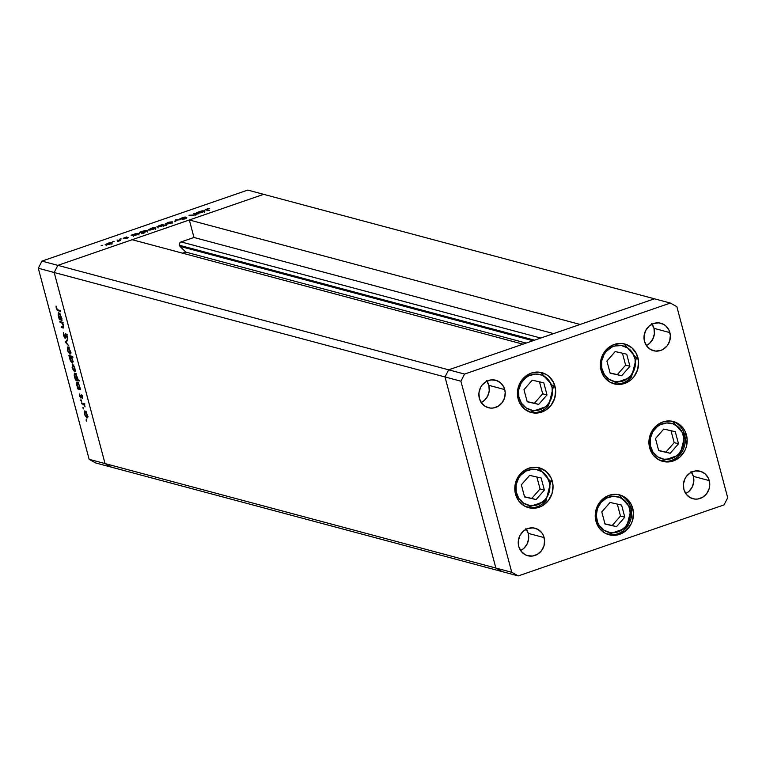 <?xml version="1.0" encoding="UTF-8"?>
<svg xmlns="http://www.w3.org/2000/svg" width="766" height="766" viewBox="0 0 766 766"><rect width="100%" height="100%" fill="white"/><g stroke="black" fill="none" stroke-linecap="round" stroke-linejoin="round"><path stroke-width="1.15" d="M180.058 246.393L532.954 340.726L180.058 246.393L185.736 252.081L182.538 253.182L185.736 252.081L526.156 343.072L185.736 252.081L180.058 246.393A2.652 2.451 105 0 1 179.407 245.254L180.058 246.393M534.544 340.181L179.407 245.254L534.544 340.181M263.638 194.334L654.442 298.797L580.13 324.449L189.326 219.986L263.638 194.334L189.326 219.986L193.98 237.479L181.111 241.922L179.627 243.234L179.407 245.254A2.652 2.451 105 0 1 181.111 241.922L193.98 237.479L553.598 333.603L193.98 237.479L189.326 219.986L580.13 324.449L654.442 298.797L247.734 190.083L41.948 261.11L57.852 265.362L54.204 272.495L105.047 463.574L111.558 467.203L502.362 571.666L495.851 568.037L502.362 571.666L518.266 575.917L724.052 504.89L727.7 497.756L676.857 306.678L670.346 303.049L464.56 374.076L460.912 381.209L511.755 572.288L518.266 575.917L511.755 572.288L105.047 463.574L111.558 467.203L502.362 571.666L495.851 568.037L445.008 376.958L495.851 568.037L502.362 571.666L518.266 575.917L724.052 504.89L727.7 497.756L676.857 306.678L670.346 303.049L654.442 298.797L448.656 369.825L445.008 376.958L54.204 272.495L105.047 463.574L511.755 572.288L460.912 381.209L445.008 376.958L448.656 369.825L57.852 265.362L132.164 239.71L57.852 265.362L54.204 272.495L445.008 376.958L495.851 568.037L445.008 376.958L460.912 381.209L464.56 374.076L57.852 265.362L263.638 194.334L57.852 265.362L41.948 261.11L247.734 190.083L263.638 194.334M522.967 344.173L448.656 369.825L445.008 376.958L448.656 369.825L464.56 374.076L670.346 303.049L654.442 298.797L448.656 369.825L522.967 344.173L132.164 239.71L522.967 344.173M540.729 338.045L181.111 241.922L540.729 338.045M554.967 386.217A20.625 19.026 -75 0 1 550.026 406.545A20.625 19.026 -75 0 1 531.221 412.501A20.625 19.026 -75 0 1 518.132 398.933L517.548 390.976L519.855 383.268L524.7 376.977L531.355 373.061L538.804 372.113L545.899 374.277L548.983 376.451L553.598 382.531L555.628 390.143L554.747 398.129L551.099 405.262L545.229 410.471L538.048 412.951L530.627 412.328L524.116 408.699L519.492 402.61L518.132 398.933A20.625 19.026 -75 0 1 523.063 378.605A20.625 19.026 -75 0 1 541.878 372.649A20.625 19.026 -75 0 1 554.967 386.217L553.205 385.748L554.967 386.217M637.906 357.588A20.625 19.026 -75 0 1 632.965 377.916A20.625 19.026 -75 0 1 614.16 383.871A20.625 19.026 -75 0 1 601.071 370.304L600.487 362.356L602.794 354.648L607.639 348.358L614.294 344.432L621.733 343.484L625.401 344.193L631.912 347.821L636.536 353.902L638.566 361.514L637.685 369.499L634.037 376.642L631.328 379.543L624.673 383.46L617.233 384.408L610.129 382.234L604.451 377.284L601.071 370.304A20.625 19.026 -75 0 1 606.002 349.976A20.625 19.026 -75 0 1 624.807 344.02A20.625 19.026 -75 0 1 637.906 357.588L636.144 357.119L637.906 357.588M686.48 435.098A20.625 19.026 -75 0 1 681.539 455.425A20.625 19.026 -75 0 1 662.734 461.381A20.625 19.026 -75 0 1 649.635 447.813L649.051 439.856L651.359 432.148L656.213 425.858L662.868 421.942L670.307 420.994L677.412 423.158L683.09 428.117L685.11 431.411L687.131 439.023L686.259 447.009L684.756 450.753L679.902 457.043L673.247 460.969L665.807 461.908L658.703 459.744L653.025 454.793L649.635 447.813A20.625 19.026 -75 0 1 654.576 427.485A20.625 19.026 -75 0 1 673.381 421.53A20.625 19.026 -75 0 1 686.48 435.098L684.708 434.628L686.48 435.098M632.773 508.48A20.625 19.026 -75 0 1 627.842 528.808A20.625 19.026 -75 0 1 609.027 534.764A20.625 19.026 -75 0 1 595.938 521.196L595.354 513.249L597.662 505.531L602.516 499.24L609.162 495.324L616.611 494.376L620.278 495.085L626.789 498.714L631.414 504.794L633.434 512.406L632.553 520.392L631.05 524.135L626.205 530.426L619.55 534.352L612.101 535.3L605.006 533.126L599.328 528.176L595.938 521.196A20.625 19.026 -75 0 1 600.879 500.868A20.625 19.026 -75 0 1 619.684 494.913A20.625 19.026 -75 0 1 632.773 508.48L631.012 508.011L632.773 508.48M552.343 481.393A20.625 19.026 -75 0 1 547.403 501.72A20.625 19.026 -75 0 1 528.597 507.676A20.625 19.026 -75 0 1 515.508 494.108L514.924 486.161L517.232 478.453L522.077 472.153L528.732 468.237L536.171 467.289L539.838 467.997L546.35 471.626L550.974 477.706L553.004 485.318L552.123 493.304L548.475 500.437L542.606 505.646L539.111 507.264L531.671 508.212L524.566 506.039L518.898 501.088L515.508 494.108A20.625 19.026 -75 0 1 520.44 473.781A20.625 19.026 -75 0 1 539.245 467.825A20.625 19.026 -75 0 1 552.343 481.393L550.582 480.924L552.343 481.393M646.37 345.552A14.219 13.118 105 0 0 653.982 328.346L669.886 332.597A14.219 13.118 -75 0 1 666.477 346.615A14.219 13.118 -75 0 1 653.513 350.723A14.219 13.118 -75 0 1 644.484 341.358L644.072 335.881L645.671 330.567L649.013 326.22L653.599 323.52L658.731 322.869L663.634 324.363L665.759 325.856L668.938 330.05L670.336 335.307L669.733 340.813L667.215 345.734L663.174 349.325L660.761 350.435L655.629 351.087L650.736 349.593L646.82 346.175L644.484 341.358A14.219 13.118 -75 0 1 647.883 327.341A14.219 13.118 -75 0 1 660.857 323.242A14.219 13.118 -75 0 1 669.886 332.597L653.982 328.346L654.384 333.823L652.785 339.137L649.444 343.484L646.37 345.552M520.621 550.562A14.219 13.118 105 0 0 528.224 533.356L544.138 537.608A14.219 13.118 -75 0 1 540.729 551.625A14.219 13.118 -75 0 1 527.755 555.733A14.219 13.118 -75 0 1 518.726 546.378L518.323 540.892L519.923 535.578L523.264 531.24L527.851 528.53L532.983 527.879L537.885 529.373L541.801 532.791L543.19 535.061L544.588 540.317L543.984 545.823L541.466 550.744L537.426 554.335L532.466 556.039L527.353 555.618L524.978 554.603L521.062 551.194L518.726 546.378A14.219 13.118 -75 0 1 522.134 532.351A14.219 13.118 -75 0 1 535.108 528.253A14.219 13.118 -75 0 1 544.138 537.608L528.224 533.356L528.626 538.833L527.037 544.157L523.695 548.494L520.621 550.562M685.752 493.563A14.219 13.118 105 0 0 693.364 476.356L709.268 480.608A14.219 13.118 -75 0 1 705.859 494.625A14.219 13.118 -75 0 1 692.895 498.733A14.219 13.118 -75 0 1 683.866 489.378L683.463 483.892L685.053 478.578L686.528 476.241L690.578 472.651L695.528 470.937L700.651 471.368L705.141 473.876L708.33 478.07L709.728 483.317L709.115 488.823L706.597 493.744L702.556 497.335L697.596 499.049L695.011 499.106L690.118 497.613L686.202 494.194L683.866 489.378A14.219 13.118 -75 0 1 687.265 475.36A14.219 13.118 -75 0 1 700.239 471.253A14.219 13.118 -75 0 1 709.268 480.608L693.364 476.356L693.766 481.843L692.177 487.157L688.826 491.494L685.752 493.563M481.23 402.552A14.219 13.118 105 0 0 488.842 385.336L504.746 389.588A14.219 13.118 -75 0 1 501.347 403.605A14.219 13.118 -75 0 1 488.373 407.713A14.219 13.118 -75 0 1 479.344 398.358L478.942 392.872L480.531 387.558L482.015 385.221L486.056 381.631L491.016 379.926L496.129 380.348L500.619 382.856L503.808 387.05L505.206 392.297L504.603 397.803L502.084 402.725L498.034 406.315L493.084 408.029L490.499 408.087L485.596 406.593L481.68 403.175L479.344 398.358A14.219 13.118 -75 0 1 482.752 384.34A14.219 13.118 -75 0 1 495.717 380.233A14.219 13.118 -75 0 1 504.746 389.588L488.842 385.336L489.244 390.823L487.655 396.137L484.313 400.474L481.23 402.552M651.636 323.53L653.982 328.346A14.219 13.118 105 0 0 652.086 324.152M486.506 380.52L488.842 385.336A14.219 13.118 105 0 0 486.956 381.152M691.028 471.54L693.364 476.356A14.219 13.118 105 0 0 691.468 472.172M525.888 528.54L528.224 533.356A14.219 13.118 105 0 0 526.338 529.162M38.3 268.244L89.143 459.322L105.047 463.574L54.204 272.495L38.3 268.244L41.948 261.11L38.3 268.244L54.204 272.495L57.852 265.362L54.204 272.495L105.047 463.574L89.143 459.322L38.3 268.244M63.109 322.534L61.366 321.95L60.093 322.381L59.872 321.538L62.582 322.266L63.702 326.431L63.329 328.001L61.472 327.58L61.251 326.728L63.205 327.082L63.176 325.502L61.931 323.051L60.093 322.381L61.835 322.974L63.176 325.502L63.118 327.139L61.251 326.728L61.472 327.58L63.444 327.972M65.148 338.208L66.106 334.646L67.255 336.044L67.389 338.687L67.341 336.351L65.857 333.794L65.206 337.117L65.732 336.935L64.928 337.366L63.808 335.345L63.473 332.597L63.425 335.249L65.464 338.093L64.813 338.007L63.425 335.249L63.473 332.597L64.756 337.26L65.656 333.813L67.217 335.901L67.389 338.687L66.106 334.646L65.321 338.199M65.359 342.191L67.207 339.654L67.456 340.564L66.087 342.325L68.911 346.05L65.359 342.191L68.911 346.05L66.087 342.325L67.456 340.564L67.207 339.654L65.33 342.067L67.446 340.544L65.359 342.191M67.896 347.017L67.456 350.206L69.792 354.141L70.328 353.959L69.792 354.141L70.51 353.452L70.261 350.962L67.896 347.017L68.959 347.975L70.424 351.68L70.041 354.16L67.657 350.914L67.609 347.017M72.559 364.53L72.109 367.718L74.455 371.654L74.982 371.472L74.455 371.654L75.173 370.964L74.924 368.475L73.775 365.727L72.559 364.53L74.819 368.101L75.221 370.476L74.58 371.673L72.32 368.427L72.263 364.53M77.232 382.043L76.772 385.25L78.41 388.075L77.577 388.075L77.797 388.917L80.286 388.812L77.797 388.917L80.507 389.645L80.286 388.802L80.507 389.645L77.797 388.917L76.514 383.9L76.763 382.157L78.515 383.383L79.836 387.203L79.779 388.668L79.587 386.026L76.935 382.043M86.089 420.247L86.319 419.634L86.769 420.946L86.185 419.548M84.902 410.902L84.452 414.09L86.797 418.025L87.324 417.843L86.797 418.025L87.506 417.336L87.257 414.846L86.108 412.098L84.902 410.902L87.152 414.473L87.544 417.106L86.922 418.045L84.662 414.799L84.605 410.902M82.843 408.048L83.073 407.435L83.523 408.747L82.939 407.349M81.751 403.778L81.522 402.926L84.241 403.653L85.055 406.899L83.753 404.525L81.751 403.778L83.628 404.419L85.055 406.899L84.241 403.653L81.522 402.926L81.751 403.778L83.015 403.337L81.751 403.778M80.823 400.446L81.052 399.823L81.493 401.135L80.918 399.737M81.263 394.787L82.326 396.357L82.517 398.368L81.569 395.668L81.11 398.033L79.856 396.616L79.434 393.963L80.621 397.19L81.263 394.787L80.669 397.209L79.434 393.963L79.587 395.83L80.909 398.052L81.502 395.629L82.517 398.368L82.431 396.711L80.928 394.988M74.857 373.109L74.398 376.317L76.026 379.141L75.192 379.141L75.422 379.984L76.686 379.543L79.003 380.166L76.686 379.543L75.422 379.984L79.224 380.999L79.003 380.156L77.385 379.725L79.003 380.156L79.224 380.999L75.422 379.984L74.235 375.618L74.379 373.224L76.131 374.44L77.49 378.634L77.385 379.725L77.213 377.092L74.551 373.109M72.176 363.074L72.693 362.902L72.176 363.074L72.626 359.867L71.343 356.908L72.617 356.468L71.343 356.908L72.933 357.339L72.703 356.487L68.902 355.472L69.62 356.449L70.893 356.018L69.122 356.314L68.902 355.472L72.703 356.487L72.933 357.339L71.343 356.908L72.789 360.556L72.435 363.094L70.453 360.891L69.534 356.927L69.811 359.082L72.483 363.074M58.791 312.729L58.331 315.937L59.959 318.761L59.126 318.761L59.355 319.604L61.845 319.499L59.355 319.604L62.065 320.332L61.845 319.489L62.065 320.332L59.355 319.604L58.168 315.247L58.321 312.844L59.901 313.792L61.395 317.89L61.337 319.355L61.146 316.712L58.484 312.729M56.627 308.353L57.373 309.694L60.399 310.575L60.619 311.417L57.153 310.211L56.052 306.046L56.234 308.21L58.12 310.747L60.619 311.417L60.399 310.575L57.929 309.914L56.627 308.353M195.464 214.04L191.835 215.696L188.982 215.236L194.171 215.131L197.389 213.992L194.679 213.264L197.389 213.992L194.344 215.074L191.289 215.725L188.982 215.236L193.98 214.997L195.493 214.126L193.884 213.542L195.464 214.04L195.847 215.428M186.014 218.071L183.026 219.354L186.789 217.793L180.968 218.865L182.002 217.812L185.133 216.998L179.895 218.741L185.133 216.998L180.776 218.463L186.607 217.764L185.468 218.779L182.471 219.43L185.573 218.051L180.087 218.856L186.195 218.492M175.184 219.995L180.977 219.66L175.979 220.168L175.797 221.441L174.935 221.738L175.184 219.995L174.935 221.738L175.797 221.441L175.979 220.168L180.977 219.66L175.299 219.957L175.548 221.336L175.184 219.995M172.321 221.814L172.072 222.609L170.014 223.471L165.303 223.902L168.941 222.178L172.321 221.814L167.553 222.6L165.59 224.132L170.358 223.346L172.388 222.379L172.321 221.814L172.388 222.379M155.785 227.512L155.718 228.191L153.114 229.283L148.776 229.609L152.415 227.885L155.785 227.512L151.026 228.306L149.064 229.838L153.832 229.053L155.862 228.076L155.785 227.512L155.862 228.076M134.079 235.535L131.072 235.219L136.597 233.429L139.556 233.458L135.228 235.344L139.268 233.228L131.072 235.219L134.079 235.535M101.552 245.379L102.634 245.321L101.122 245.714M112.123 242.583L112.056 243.262L109.452 244.354L105.114 244.68L108.753 242.956L112.123 242.583L107.364 243.377L105.402 244.909L110.17 244.124L112.2 243.148L112.123 242.583L112.2 243.148M113.071 241.405L114.124 241.367L112.631 241.74M117.045 240.064L120.559 240.514L117.437 241.558L118.778 240.658L117.045 240.064L118.749 240.601L117.437 241.558L120.559 240.514L117.045 240.064M120.138 238.963L121.191 238.925L119.707 239.308M128.104 237.498L125.614 238.647L127.319 237.776L123.249 238.274L126.716 236.924L124.149 238.054L128.104 237.498L124.149 238.054L126.716 236.924L123.374 238.331L127.319 237.776L125.126 238.724L128.267 237.613M142.495 232.615L144.113 233.056L143.309 233.324L139.508 232.309L145.033 230.518L147.991 230.547L143.644 232.433L147.714 230.317L139.508 232.309L143.309 233.324L144.113 233.056L142.495 232.615M162.354 224.735L166.452 225.338L164.068 225.194L159.979 226.803L156.877 226.813L161.607 224.84L159.175 225.491L157.154 227.042L164.068 225.194L166.452 225.338L162.354 224.735M199.514 212.948L196.508 212.632L202.032 210.841L204.991 210.87L200.261 212.843L202.693 212.192L204.704 210.64L196.508 212.632L199.514 212.948M207.481 209.022L206.753 209.53L209.673 210.363L205.776 209.635L209.721 208.275L207.146 208.907L206.37 209.97L209.673 210.363L207.213 209.702L207.347 210.229L207.481 209.022L207.213 209.702M111.558 467.203L95.654 462.951L89.143 459.322L95.654 462.951L111.558 467.203L105.047 463.574L111.558 467.203M111.329 242.86L106.445 244L106.196 244.632L107.7 243.464L111.329 242.86L109.892 244.22L106.282 244.967L105.986 244.488L106.34 245.829M118.749 240.601L118.041 241.204M127.319 237.776L126.84 238.169M124.149 238.054L124.868 237.537M127.549 238.111L127.386 237.489L127.549 238.111M132.011 235.468L131.867 234.942L132.011 235.468M132.48 235.593L132.336 235.066L132.48 235.593M133.217 235.306L136.386 234.865L138.675 233.678L135.304 233.946L138.474 233.496L136.961 234.875L133.217 235.306L134.471 234.013L133.045 234.999L133.351 236.502M139.402 233.707L139.268 233.228L139.402 233.707M138.474 233.496L139.029 234.99M140.446 232.558L140.302 232.031L140.446 232.558M140.915 232.682L140.772 232.155L140.915 232.682M146.909 230.585L143.213 231.208L146.909 230.585L145.396 231.964L141.653 232.395L142.907 231.102L141.48 232.088L141.787 233.592M147.838 230.796L147.714 230.317L147.838 230.796M149.858 229.561L153.248 229.053L155.211 227.962L150.098 228.929L149.858 229.561L151.362 228.392L154.991 227.789L153.554 229.149L149.945 229.896L149.648 229.417L150.002 230.757M154.991 227.789L155.565 229.283M162.804 224.917L162.651 224.323L162.804 224.917M157.959 226.765L161.693 226.343L163.206 224.965L161.645 226.152L157.959 226.765L159.519 225.577L163.206 224.965L163.79 226.458M166.385 223.854L171.747 222.264L166.634 223.222L166.385 223.854L167.888 222.686L171.517 222.083L170.081 223.442L166.481 224.189L166.174 223.71L166.528 225.06M171.517 222.083L172.101 223.576M194.679 213.264L194.823 213.791L194.679 213.264M197.446 212.891L197.302 212.364L197.446 212.891M197.915 213.015L197.772 212.488L197.915 213.015M203.909 210.918L200.213 211.531L203.909 210.918L202.396 212.287L198.653 212.718L199.907 211.435L198.48 212.412L198.787 213.915M204.838 211.129L204.704 210.64L204.838 211.129M205.776 209.692L206.37 209.97M106.196 244.632L109.586 244.124L111.549 243.033L111.903 244.354M141.653 232.395L144.822 231.954L147.101 230.71L147.465 232.079M163.206 224.965L157.978 226.296L158.112 227.971M198.653 212.718L204.11 211.1L204.465 212.402M86.606 421.118L86.711 420.41M86.797 418.025L87.506 417.336M85.419 411.562L85.447 412.309M87.123 416.781L87.774 417.451M86.922 414.751L86.568 417.173L84.787 414.176L85.122 411.744L85.715 411.534L85.122 411.744L87.209 414.655L84.767 411.84L84.72 413.908L85.849 416.57L86.989 417.001L86.922 414.751M88.071 416.733L86.568 417.173M86.97 417.039L87.554 416.838M86.175 411.304L85.122 411.744M83.36 408.92L83.465 408.211M84.375 404.161L83.628 404.419L84.375 404.161M84.902 403.979L82.661 404.017L83.934 403.577L83.015 403.328L84.404 403.73M81.34 401.307L81.435 400.608M80.823 397.152L81.311 396.989M80.43 387.998L79.157 388.439L79.262 385.949L78.927 388.439L77.117 385.375L77.452 382.885L78.046 382.684L77.452 382.885L79.54 385.853L77.232 382.895L77.194 385.643L78.927 388.439M78.525 382.445L77.452 382.885M78.055 379.065L76.543 379.505L76.887 377.016L76.543 379.505L74.742 376.432L75.078 373.952L75.662 373.751L75.078 373.952L77.165 376.92L75.078 373.952M74.455 371.654L75.173 370.964M73.076 365.19L73.115 365.937M74.79 370.409L75.432 371.079M75.729 370.371L74.225 370.801L74.589 368.379L74.225 370.801L72.444 367.804L72.78 365.372L73.373 365.162L72.78 365.372L74.867 368.283L72.78 365.372M74.628 370.667L75.221 370.466M69.122 356.314L70.395 355.884L69.122 356.314M70.893 356.018L70.395 355.884L70.893 356.018M71.391 356.324L72.483 356.86M71.516 356.247L70.242 356.678L72.291 359.752L71.947 362.232L70.146 359.168L70.482 356.678L71.343 356.382M73.431 361.791L72.157 362.232L72.569 359.656L70.281 356.669L70.223 359.436L71.947 362.232M72.263 356.592L70.482 356.678M72.32 362.107L72.923 361.897M69.792 354.141L70.51 353.452M68.452 347.352L68.452 348.425M70.127 352.896L70.778 353.566M69.926 350.866L69.572 353.298L67.781 350.292L68.126 347.86L68.72 347.659L68.126 347.86L70.204 350.771L67.772 347.955L67.714 350.033L68.854 352.686L69.993 353.116L69.926 350.866M71.066 352.858L69.572 353.298M69.974 353.155L70.558 352.954M69.179 347.419L68.126 347.86M65.12 337.299L65.723 337.088M65.79 335.135L66.106 334.646M62.86 327.944L63.702 327.656L62.86 327.944L63.549 325.741L62.582 322.266L59.872 321.538L60.093 322.381L62.716 322.323M63.75 327.408L61.472 327.58L63.75 327.408M63.76 326.919L63.118 327.139L63.76 326.919M62.688 322.678L61.835 322.974L62.688 322.678M61.989 318.685L60.476 319.125L60.82 316.636L60.476 319.125L58.676 316.061L59.011 313.572L59.595 313.371L59.011 313.572L61.098 316.54L59.011 313.572M60.399 310.584L58.12 310.747L60.399 310.584M76.14 373.511L74.685 374.114L74.541 375.407L76.543 379.505M73.833 364.932L72.425 365.468L72.243 366.78L74.225 370.801M60.074 313.131L58.618 313.734L58.475 315.027L60.476 319.125M606.232 351.46A18.346 16.929 -75 0 1 630.303 350.081A18.346 16.929 -75 0 1 630.619 375.867L631.28 377.159A20.625 19.026 -75 0 1 613.212 383.584L631.49 377.131L630.619 375.867L625.142 380.137L621.963 381.353L615.318 381.736L609.152 379.361L604.393 374.603L601.77 368.168L601.683 361.054L604.144 354.342L606.232 351.46L611.708 347.19L614.887 345.973L621.532 345.59L627.699 347.965L632.457 352.724L635.081 359.158L635.167 366.272L634.238 369.739L630.619 375.867A18.346 16.929 -75 0 1 606.548 377.236A18.346 16.929 -75 0 1 606.232 351.46M615.203 351.556L606.911 361.025L610.138 373.138L621.647 375.771L629.939 366.301L626.712 354.189L615.203 351.556L626.712 354.189L629.939 366.301L625.611 365.143L622.432 353.212L625.611 365.143L629.939 366.301L621.647 375.771L617.319 374.612L625.611 365.143L617.319 374.612L621.647 375.771L610.138 373.138L606.911 361.025L615.203 351.556M610.09 372.956L617.319 374.612L610.09 372.956M523.293 380.089A18.346 16.929 -75 0 1 547.364 378.71A18.346 16.929 -75 0 1 547.68 404.496L548.341 405.779A20.625 19.026 -75 0 1 530.273 412.213L548.552 405.76L547.68 404.496L545.124 406.909L539.025 409.982L532.38 410.356L526.213 407.991L521.455 403.222L518.831 396.798L518.745 389.683L521.206 382.971L525.849 377.667L528.77 375.819L535.271 374.057L541.801 375.072L547.364 378.71L549.519 381.353L552.142 387.778L552.229 394.892L549.768 401.614L547.68 404.496A18.346 16.929 -75 0 1 523.609 405.865A18.346 16.929 -75 0 1 523.293 380.089M532.265 380.175L523.973 389.655L527.2 401.757L538.709 404.4L547.001 394.93L543.774 382.818L532.265 380.175L543.774 382.818L547.001 394.93L542.673 393.772L539.494 381.832L542.673 393.772L547.001 394.93L538.709 404.4L534.381 403.242L542.673 393.772L534.381 403.242L538.709 404.4L527.2 401.757L523.973 389.655L532.265 380.175M527.152 401.585L534.381 403.242L527.152 401.585M520.669 475.265A18.346 16.929 -75 0 1 544.741 473.886A18.346 16.929 -75 0 1 545.057 499.671L545.718 500.954A20.625 19.026 -75 0 1 527.65 507.389L545.928 500.935L545.057 499.671L539.58 503.942L536.401 505.158L529.756 505.531L523.59 503.166L518.831 498.398L516.207 491.973L516.121 484.859L518.582 478.147L520.669 475.265L526.146 470.994L532.648 469.232L535.97 469.395L542.137 471.77L546.895 476.529L549.519 482.953L549.605 490.068L547.144 496.789L545.057 499.671A18.346 16.929 -75 0 1 520.985 501.041A18.346 16.929 -75 0 1 520.669 475.265M529.641 475.36L521.349 484.83L524.576 496.942L536.085 499.576L544.377 490.106L541.15 477.994L529.641 475.36L541.15 477.994L544.377 490.106L540.049 488.947L536.87 477.017L540.049 488.947L544.377 490.106L536.085 499.576L531.757 498.417L540.049 488.947L531.757 498.417L536.085 499.576L524.576 496.942L521.349 484.83L529.641 475.36M524.528 496.761L531.757 498.417L524.528 496.761M601.099 502.352A18.346 16.929 -75 0 1 625.18 500.974A18.346 16.929 -75 0 1 625.487 526.759L626.157 528.042A20.625 19.026 -75 0 1 608.08 534.477L626.358 528.023L625.487 526.759L620.01 531.029L616.831 532.246L610.196 532.619L604.02 530.254L599.261 525.486L597.652 522.431L596.274 515.528L597.48 508.471L601.099 502.352L606.576 498.082L613.078 496.32L619.608 497.335L625.18 500.974L627.325 503.616L628.943 506.68L630.322 513.584L629.106 520.631L625.487 526.759A18.346 16.929 -75 0 1 601.415 528.128A18.346 16.929 -75 0 1 601.099 502.352M608.089 534.477L626.358 528.033L631.222 508.863L618.727 494.683A20.625 19.026 -75 0 1 626.157 528.042M610.071 502.448L601.789 511.918L605.006 524.03L616.515 526.663L624.807 517.194L621.59 505.081L610.071 502.448L621.59 505.081L624.807 517.194L620.479 516.035L617.31 504.105L620.479 516.035L624.807 517.194L616.515 526.663L612.187 525.505L620.479 516.035L612.187 525.505L616.515 526.663L605.006 524.03L601.789 511.918L610.071 502.448M604.958 523.848L612.187 525.505L604.958 523.848M654.806 428.97A18.346 16.929 -75 0 1 678.877 427.591A18.346 16.929 -75 0 1 679.193 453.376L679.854 454.659A20.625 19.026 -75 0 1 661.786 461.094L680.055 454.64L679.193 453.376L676.637 455.789L670.537 458.863L663.892 459.236L657.726 456.871L652.967 452.103L650.344 445.678L650.257 438.564L652.718 431.852L657.352 426.547L660.282 424.699L666.774 422.937L673.304 423.952L678.877 427.591L681.031 430.233L682.64 433.297L684.019 440.201L682.812 447.248L679.193 453.376A18.346 16.929 -75 0 1 655.112 454.745A18.346 16.929 -75 0 1 654.806 428.97M661.786 461.094L680.055 454.65L684.919 435.471L672.424 421.3A20.625 19.026 -75 0 1 679.854 454.659M663.777 429.056L655.485 438.535L658.703 450.638L670.221 453.28L678.504 443.811L675.286 431.698L663.777 429.056L675.286 431.698L678.504 443.811L674.185 442.652L671.006 430.712L674.185 442.652L678.504 443.811L670.221 453.28L665.893 452.122L674.185 442.652L665.893 452.122L670.221 453.28L658.703 450.638L655.485 438.535L663.777 429.056M658.664 450.465L665.893 452.122L658.664 450.465M206.715 209.491L207.079 210.832M81.426 395.629L82.699 395.199M80.756 397.209L82.029 396.769M65.033 337.356L66.307 336.925M66 334.646L67.274 334.206M613.221 383.594L631.481 377.14L636.355 357.971L623.85 343.8M530.283 412.213L548.542 405.769L553.416 386.591L540.92 372.42M527.659 507.389L545.919 500.945L550.792 481.776L538.297 467.595"/></g></svg>
